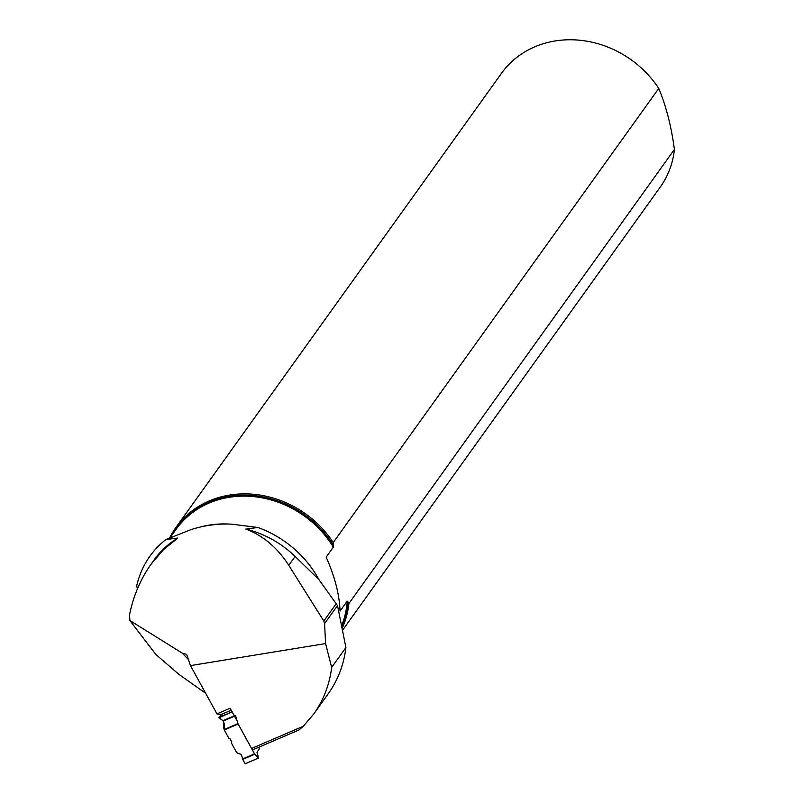 <?xml version="1.0" encoding="UTF-8"?>
<svg xmlns="http://www.w3.org/2000/svg" width="804" height="804" viewBox="0 0 804 804"><rect width="100%" height="100%" fill="white"/><g stroke="black" fill="none" stroke-linecap="round" stroke-linejoin="round"><path stroke-width="1.21" d="M258.546 758.061L245.17 763.8L242.738 759.378L241.642 755.268L240.577 754.132L236.788 752.785L231.502 743.167L231.743 741.71L230.014 738.846L228.838 738.303L230.014 738.846L231.743 741.71L231.502 743.167L236.788 752.785L240.577 754.132L241.642 755.268L242.738 759.378L245.109 763.75L258.546 758.061L256.999 752.242L259.179 749.087L259.2 747.057M224.095 729.57L228.838 738.303L224.095 729.57L224.145 723.54L223.371 720.977L218.819 717.48L222.035 714.133L218.819 717.48L232.175 711.751L218.929 717.841L223.371 720.977L224.396 725.801L224.095 729.57L237.934 723.63L254.737 754.232L242.738 759.378M258.466 758.021L254.737 754.232M237.934 723.63L235.562 715.751M231.502 743.167L231.572 741.419M674.425 149.413L348.896 603.513L347.197 601.141L340.042 611.12C339.459 594.669 334.836 576.669 326.173 557.132L333.328 547.142L333.238 542.529L658.767 88.43C666.064 105.887 671.29 126.218 674.425 149.413A97.656 86.541 -144.4 0 1 660.235 187.111L342.876 629.813M342.464 627.663A97.656 86.541 -144.4 0 0 348.896 603.513M252.084 748.243L303.329 726.243L313.721 714.002L328.143 693.872A123.012 109.012 -144.4 0 0 345.901 647.552L331.66 667.42L325.58 643.572L324.585 623.602L323.811 621.03L288.767 565.333C277.511 547.745 263.199 535.655 245.823 529.072L257.903 527.484L231.874 524.178C218.206 523.494 204.638 525.273 191.181 529.545L165.805 539.625L177.885 538.027L163.574 549.584L151.092 564.167L154.519 559.383A96.47 85.485 35.6 0 1 177.885 538.027M313.721 714.002C323.55 700.163 329.529 684.636 331.66 667.42M303.329 726.243L299.058 729.942L253.783 749.378M324.585 623.602L337.509 605.573L345.901 647.552M257.903 527.484A102.058 90.44 35.6 0 1 318.937 579.604L337.509 605.573M325.58 643.572L190.458 665.601L216.969 713.892L221.271 714.907M232.075 711.791L230.125 708.244L216.969 713.892M237.16 721.057L232.255 712.123M137.414 588.85L136.69 586.005A102.058 90.44 35.6 0 1 165.805 539.625M190.458 665.601L186.649 654.386L182.247 653.129L129.866 620.517L129.575 614.618C133.454 595.724 140.62 578.9 151.092 564.167M658.767 88.43A97.656 86.541 -144.4 0 0 501.495 73.315L175.965 527.424A97.656 86.541 -144.4 0 0 169.755 537.695M333.238 542.529A97.656 86.541 -144.4 0 0 175.965 527.424M129.866 620.517L155.785 654.416L178.8 674.285L205.643 693.259M182.247 653.129L188.89 660.034M245.823 529.072A96.47 85.485 35.6 0 1 295.118 556.468L318.937 579.604M242.587 758.956L254.466 753.85M238.105 724.042L224.266 729.982M234.276 715.811L223.1 720.605M234.497 716.203L223.371 720.977M231.22 710.233L221.904 714.223M237.26 753.177L240.878 754.263L237.25 753.177M223.894 722.716L223.854 727.992M224.266 726.575L224.396 724.896M333.328 547.142A96.43 85.455 -144.4 0 0 176.156 529.253L170.287 537.444M333.439 545.323A96.842 85.827 -144.4 0 0 250.406 495.324A96.842 85.827 -144.4 0 0 171.935 535.152M342.142 626.025A96.842 85.827 -144.4 0 0 347.931 601.784M341.931 624.969A96.43 85.455 -144.4 0 0 347.197 601.141M230.457 524.148A96.43 85.455 -144.4 0 0 198.719 527.464M323.811 621.03L336.484 603.352M288.767 565.333L295.118 556.468M222.035 714.133L231.2 710.203M223.854 722.575L223.813 728.334"/></g></svg>
